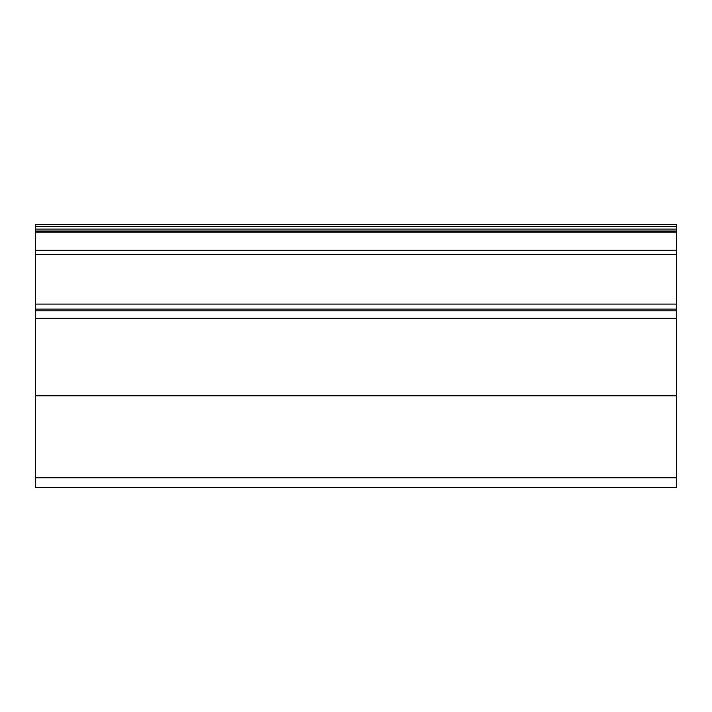 <?xml version="1.0" encoding="UTF-8"?>
<svg xmlns="http://www.w3.org/2000/svg" width="712" height="712" viewBox="0 0 712 712"><rect width="100%" height="100%" fill="white"/><g stroke="black" fill="none" stroke-linecap="round" stroke-linejoin="round"><path stroke-width="1.07" d="M35.6 226.558L676.4 226.558L676.4 224.636L35.6 224.636L35.6 231.044L676.4 231.044L676.4 229.122L35.6 229.122M676.4 226.558L676.4 229.122M35.6 231.044L35.6 232.112L676.4 232.112L676.4 231.044M35.6 232.112L35.6 250.268L676.4 250.268L676.4 232.112M676.4 318.335L35.6 318.335L35.6 395.801L676.4 395.801L676.4 250.268M676.4 304.086L35.6 304.086L35.6 250.268M35.6 304.086L35.6 309.124L676.4 309.124M35.6 318.335L35.6 309.124M35.6 395.801L35.6 487.364L676.4 487.364L35.6 487.364M676.4 395.801L676.4 487.364M35.6 254.487L676.4 254.487M35.6 310.788L676.4 310.788M676.4 477.752L35.6 477.752"/></g></svg>
